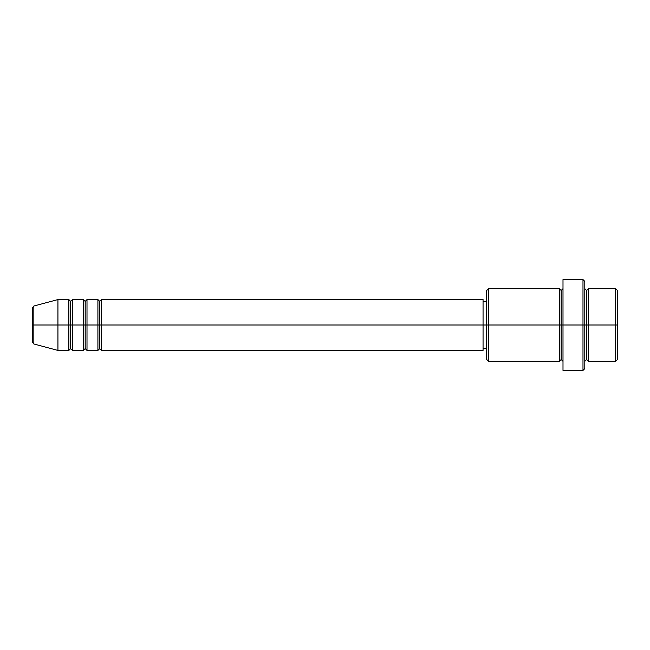 <?xml version="1.0" encoding="UTF-8"?>
<svg xmlns="http://www.w3.org/2000/svg" width="650" height="650" viewBox="0 0 650 650"><rect width="100%" height="100%" fill="white"/><g stroke="black" fill="none" stroke-linecap="round" stroke-linejoin="round"><path stroke-width="0.97" d="M32.5 325L32.5 342.225L32.5 325L33.849 325L32.5 325L32.5 307.775L32.5 325M32.5 307.775L33.849 306.02L33.849 325L57.931 325L33.849 325L33.849 306.02L57.931 299.569L57.931 325L57.931 299.569L68.835 299.569L68.835 325L57.931 325L68.835 325L68.835 350.431L68.835 325L70.655 325L68.835 325L68.835 299.569L70.655 301.381L70.655 325L70.655 301.381L72.467 299.569L72.467 325L70.655 325L70.655 348.619L68.835 350.431L57.931 350.431L57.931 325L57.931 350.431L33.849 343.98L33.849 325L33.849 343.98L32.5 342.225M483.056 299.569L483.056 325L483.056 299.569L101.538 299.569L101.538 325L99.718 325L99.718 301.381L99.718 325L97.906 325L97.906 299.569L87.002 299.569L87.002 325L85.183 325L85.183 301.381L85.183 325L83.371 325L83.371 299.569L72.467 299.569L72.467 350.431L72.467 325L83.371 325L70.655 325L70.655 348.619L72.467 350.431L83.371 350.431L83.371 299.569L85.183 301.381L87.002 299.569L87.002 350.431L87.002 325L97.906 325L85.183 325L85.183 348.619L85.183 325L83.371 325L83.371 350.431L85.183 348.619L87.002 350.431L97.906 350.431L97.906 299.569L99.718 301.381L101.538 299.569L101.538 350.431L101.538 325L483.056 325L99.718 325L99.718 348.619L99.718 325L97.906 325L97.906 350.431L99.718 348.619L101.538 350.431L483.056 350.431L483.056 325L486.696 325L486.696 359.515L486.696 325L483.056 325L483.056 350.431M584.797 288.665L586.617 290.485L588.429 288.665L588.429 325L617.5 325L617.5 290.485L617.5 359.515L617.5 325L615.68 325L615.68 361.335L615.68 325L588.429 325L588.429 288.665L588.429 325L586.617 325L586.617 290.485L586.617 325L582.985 325L582.985 370.419L582.985 325L561.178 325L561.178 290.485L561.178 325L559.366 325L559.366 288.665L559.366 325L486.696 325L486.696 290.485L486.696 325L488.507 325L488.507 361.335L488.507 325L559.366 325L559.366 288.665L488.507 288.665L488.507 325L488.507 288.665L486.696 290.485M584.797 368.599L584.797 325L584.797 368.599L582.985 370.419L562.997 370.419L562.997 325L562.997 370.419M562.997 361.335L561.178 359.515L559.366 361.335L559.366 325L561.178 325L561.178 359.515L561.178 290.485L561.178 325L562.997 325L562.997 279.581L562.997 325L584.797 325L584.797 281.401L584.797 325L586.617 325L586.617 290.485L586.617 359.515L586.617 325L586.617 359.515L586.617 325L588.429 325L588.429 361.335L615.68 361.335L617.5 359.515M615.68 325L615.68 288.665L615.68 325M582.985 325L582.985 279.581L582.985 325M559.366 325L559.366 361.335L559.366 325M588.429 325L588.429 361.335L588.429 325M559.366 361.335L488.507 361.335L486.696 359.515M562.997 288.665L561.178 290.485L559.366 288.665M486.696 348.619L483.056 348.619M617.5 290.485L615.68 288.665L588.429 288.665M584.797 281.401L582.985 279.581L562.997 279.581M486.696 301.381L483.056 301.381M588.429 361.335L586.617 359.515L584.797 361.335"/></g></svg>
